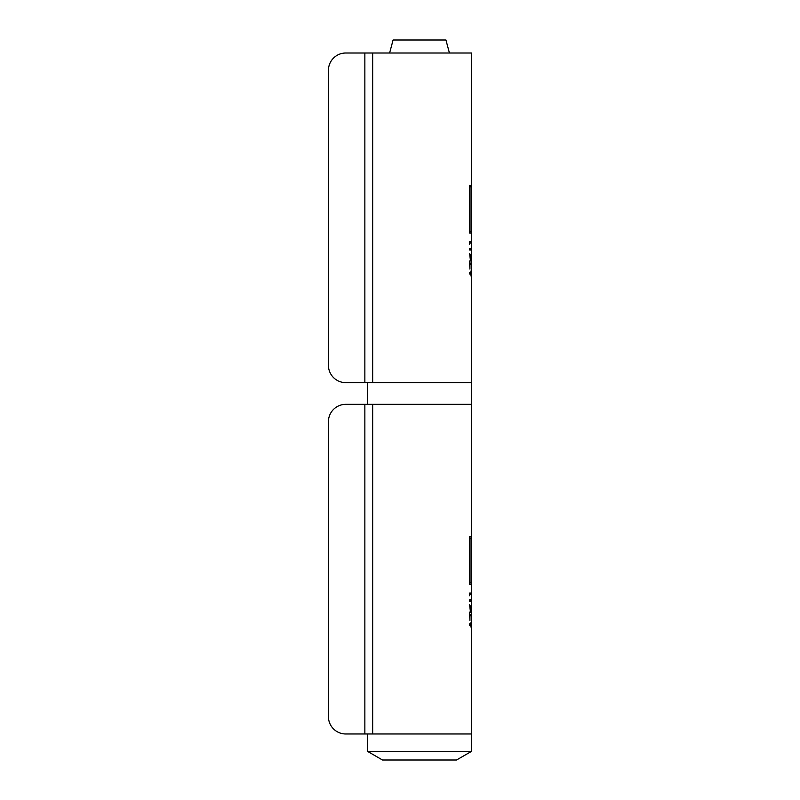 <?xml version="1.0" encoding="UTF-8"?>
<svg xmlns="http://www.w3.org/2000/svg" width="800" height="800" viewBox="0 0 800 800"><rect width="100%" height="100%" fill="white"/><g stroke="black" fill="none" stroke-linecap="round" stroke-linejoin="round"><path stroke-width="1.2" d="M367.47 404.34L471.57 404.34L471.57 382.65L367.47 382.65L367.47 404.34M469.94 264.47L469.94 269.12L469.6 263.09L471.43 263.09L471.43 264.47L469.6 264.47M471 263.09L471 264.47M471.43 270.61L470.9 273.3L471.43 277.5L470.68 273.98L469.6 273.98L469.6 272.6L470.65 272.6L471.18 270.61M470.64 272.6L470.63 273.98M471.43 245.08L471.43 253.45L471.33 249.95L469.6 249.95L469.6 248.57L471.33 248.57L471.33 245.08M471 248.57L471 249.95M471.56 197.21L471.56 221.1M471.57 222.82L471.57 53.01L372.67 53.01L372.67 382.65L471.57 382.65L471.57 222.82M471.55 191.89L471.55 233.01L469.62 233.01L469.62 185.3L471.55 185.3L471.47 191.89M470.02 186.79L470.02 231.52L471.49 231.52L471.49 186.79L469.62 186.79M471.11 231.52L471.11 233.01M471.11 185.3L471.11 186.79M469.89 241.72L471.34 241.72L471.43 240.4L471.43 244.43L471.34 243.1L469.89 243.1L469.6 244.43L469.6 241.72M471 241.72L471 243.1M470.58 259.32L471.31 257.71L470.58 256.1L470.34 259.32M471.43 256.89L471.43 258.59L469.6 262.1L470.34 259.7L469.6 253.38L471.43 256.89L469.6 253.95M471 258.53L469.6 261.53M364.86 53.01L364.86 382.65L345.78 382.65A17.35 17.35 0 0 1 328.43 365.3L328.43 70.36A17.35 17.35 0 0 1 345.78 53.01L372.67 53.01M364.86 382.65L372.67 382.65M328.43 70.36L328.43 365.3M469.94 615.8L469.94 620.45L469.6 614.41L471.43 614.41L471.43 615.8L469.6 615.8M471 614.41L471 615.8M471.43 621.94L470.9 624.62L471.43 628.82L470.68 625.3L469.6 625.3L469.6 623.92L470.65 623.92L471.18 621.94M470.64 623.92L470.63 625.3M471.43 596.4L471.43 604.77L471.33 601.28L469.6 601.28L469.6 599.9L471.33 599.9L471.33 596.4M471 599.9L471 601.28M471.56 548.54L471.56 572.43M471.57 751.33L471.57 404.34L372.67 404.34L372.67 733.98L471.57 733.98L367.47 733.98L367.47 751.33L471.57 751.33L456.54 760L382.49 760L367.47 751.33M471.55 543.21L471.55 584.34L469.62 584.34L469.62 536.63L471.55 536.63L471.47 543.21M470.02 538.12L470.02 582.85L471.49 582.85L471.49 538.12L469.62 538.12M471.11 582.85L471.11 584.34M471.11 536.63L471.11 538.12M469.89 593.05L471.34 593.05L471.43 591.72L471.43 595.75L471.34 594.43L469.89 594.43L469.6 595.75L469.6 593.05M471 593.05L471 594.43M470.58 610.64L471.31 609.03L470.58 607.43L470.34 610.64M471.43 608.21L471.43 609.92L469.6 613.43L470.34 611.02L469.6 604.7L471.43 608.21L469.6 605.27M471 609.86L469.6 612.86M364.86 404.34L364.86 733.98L345.78 733.98A17.35 17.35 0 0 1 328.43 716.63L328.43 421.69A17.35 17.35 0 0 1 345.78 404.34L372.67 404.34M364.86 733.98L372.67 733.98M328.43 421.69L328.43 716.63M449.43 53.01L445.94 40L393.09 40L389.61 53.01M471.57 199.15L471.57 219.16M471.57 550.48L471.57 570.49"/></g></svg>
